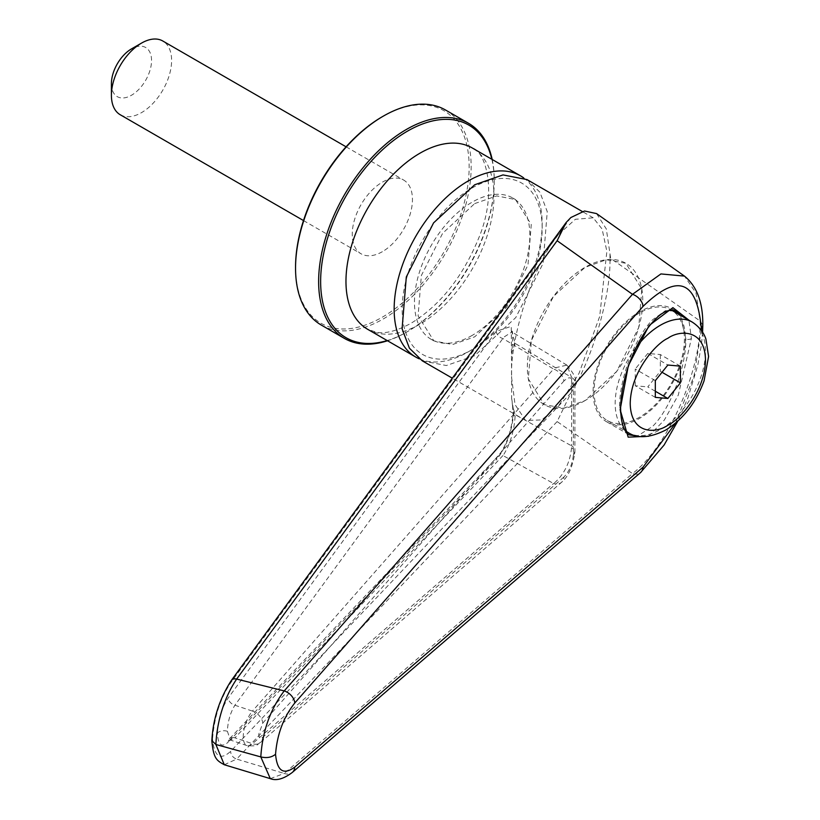 <?xml version="1.0" encoding="UTF-8"?>
<svg xmlns="http://www.w3.org/2000/svg" width="820" height="820" viewBox="0 0 820 820"><rect width="100%" height="100%" fill="white"/><g stroke="black" fill="none" stroke-linecap="round" stroke-linejoin="round"><path stroke-width="0.61" stroke-dasharray="4.1 3.07" d="M491.846 159.285A122.764 70.879 -60 0 1 494.245 181.292A122.764 70.879 -60 0 1 407.437 331.639A122.764 70.879 -60 0 1 387.183 340.566M120.222 114.738A42.578 24.579 120 0 0 141.511 112.637A42.578 24.579 120 0 0 169.32 75.112A42.578 24.579 120 0 0 162.79 41M382.356 251.689A42.578 24.579 -60 0 1 361.066 253.79A42.578 24.579 -60 0 1 354.537 219.678A42.578 24.579 -60 0 1 382.356 182.163A42.578 24.579 -60 0 1 403.645 180.051A42.578 24.579 -60 0 1 410.164 214.163A42.578 24.579 -60 0 1 382.356 251.689M111.407 83.66A28.382 16.39 120 0 0 131.477 95.253A28.382 16.39 120 0 0 151.546 60.495A28.382 16.39 120 0 0 131.477 48.903M295.548 267.043A122.764 70.879 120 0 0 382.356 317.155A122.764 70.879 120 0 0 469.153 166.808A122.764 70.879 120 0 0 382.356 116.686M445.444 109.962A124.179 71.699 -60 0 1 464.479 209.469A124.179 71.699 -60 0 1 383.36 318.898A124.179 71.699 -60 0 1 321.266 325.048M492.184 159.48A124.179 71.699 -60 0 1 494.245 180.133A124.179 71.699 -60 0 1 406.433 332.223L407.437 331.639L406.433 332.223A124.179 71.699 -60 0 1 387.522 340.761M523.652 177.878A104.663 60.424 -60 0 1 542.163 223.727A104.663 60.424 -60 0 1 468.158 351.913L472.166 349.597A98.984 57.154 -60 0 1 402.169 309.191A98.984 57.154 -60 0 1 472.166 187.954A98.984 57.154 -60 0 1 542.163 228.36A98.984 57.154 -60 0 1 472.166 349.597L468.148 351.913A104.663 60.424 -60 0 1 419.194 358.811M472.166 335.401A81.6 47.109 -60 0 1 431.361 339.449A81.6 47.109 -60 0 1 418.856 274.054A81.6 47.109 -60 0 1 472.166 202.15A81.6 47.109 -60 0 1 512.971 198.102A81.6 47.109 -60 0 1 525.476 263.497A81.6 47.109 -60 0 1 472.166 335.401M585.06 400.58A81.6 47.109 -60 0 1 544.265 404.629A81.6 47.109 -60 0 1 531.749 339.234A81.6 47.109 -60 0 1 585.06 267.33A81.6 47.109 -60 0 1 625.865 263.281A81.6 47.109 -60 0 1 638.37 328.676A81.6 47.109 -60 0 1 585.06 400.58L563.822 408.165L544.265 404.629L528.326 378.84L531.411 340.402L553.49 296.42L585.06 267.33L606.308 259.745L625.865 263.281L641.804 289.07L638.718 327.508L616.64 371.491L585.06 400.58M496.274 331.311A7.093 4.869 36.2 0 0 502.967 338.558L553.572 369.031L554.925 367.872L566.907 365.136L571.591 377.415L515.165 343.436L511.895 332.008L503.869 337.122L234.889 705.231C230.287 712.785 227.796 721.467 227.396 731.296L230.399 740.06L234.889 737.846A7.093 5.545 -136.5 0 0 229.457 739.035L229.457 739.035A7.093 5.545 -136.5 0 0 228.196 742.151C221.595 748.035 218.007 745.011 217.443 733.08C218.007 719.786 221.595 708.091 228.196 697.994L496.274 331.311L511.26 326.35L511.618 376.482C509.661 336.712 535.86 258.443 559.414 233.69L575.353 219.288L593.219 217.812L602.116 229.046L606.872 251.381L599.666 316.54L579.043 373.325L559.414 404.608L541.815 419.912L525.62 420.496L515.032 404.598L511.618 377.538L511.618 398.151L512.531 405.613L515.165 414.684L571.591 445.854L571.55 447.761C570.064 462.162 564.519 473.745 554.925 482.498L553.572 483.503L502.967 455.541L503.869 454.3C510.358 443.558 514.109 430.828 515.134 416.109L515.165 414.684M606.615 421.777L629.288 434.877L622.114 424.985L619.592 407.191C619.141 379.178 635.018 337.245 652.71 319.708L665.389 310.688L676.131 311.149L671.898 308.709A65.282 37.689 120 0 0 639.251 311.938A65.282 37.689 120 0 0 596.601 369.471A65.282 37.689 120 0 0 606.615 421.777A65.282 37.689 120 0 0 639.251 418.548A65.282 37.689 120 0 0 679.831 367.237A65.282 37.689 120 0 0 677.955 313.845M680.477 315.3L685.838 338.834C686.289 366.847 670.411 408.78 652.71 426.318L637.447 436.066M674.409 310.401A65.282 37.689 120 0 0 671.898 308.709M639.251 313.096A63.868 36.869 120 0 0 597.534 369.379A63.868 36.869 120 0 0 607.323 420.547A63.868 36.869 120 0 0 639.251 417.39A63.868 36.869 120 0 0 680.979 361.107A63.868 36.869 120 0 0 671.18 309.939A63.868 36.869 120 0 0 639.251 313.096M422.341 360.872L446.357 365.535L474.678 355.685L515.79 317.535L543.055 263.456L547.258 211.652L539.939 192.259L527.004 179.58M511.618 376.482L511.618 377.538M474.678 203.596L496.756 195.918L515.472 199.557L531.268 224.557L527.988 264.942L506.729 307.111L474.678 336.856L452.599 344.533L433.872 340.894L418.087 315.895L421.367 275.51L442.615 233.331L474.678 203.596M270.303 778.641L284.232 773.444A11.357 8.559 -130.7 0 0 292.34 772.409M224.301 764.752L236.652 759.074L284.232 773.444L632.486 473.55A11.357 8.559 -130.7 0 0 640.594 472.515M211.857 740.696L212.544 739.015C214.225 756.706 220.272 760.806 230.686 751.294L570.864 393.057L557.128 421.593L632.486 473.55C667.08 447.535 700.444 372.946 700.208 322.147L696.036 293.058L684.454 276.104M702.812 325.222L700.218 321.081L610.654 258.351L606.318 228.964L596.56 213.589M570.864 393.057C591.743 360.062 610.172 298.131 609.977 261.621L610.654 258.351M609.977 254.282L609.977 261.621M515.165 343.436L511.977 351.8L511.618 355.87M566.907 365.136L511.567 331.752C512.818 328.83 512.951 335.513 511.977 351.8M573.395 453.767A11.357 6.56 0 0 0 574.922 450.487A11.357 6.56 0 0 0 571.591 445.854L571.591 377.415A11.357 6.56 180 0 1 574.922 382.058A11.357 6.56 180 0 1 573.395 385.328L573.375 454.915C572.391 464.181 569.234 471.572 563.873 477.066A11.357 8.548 49.2 0 1 561.464 482.385A11.357 8.548 49.2 0 1 553.572 483.503L252.447 743.699A11.357 8.548 -130.8 0 0 260.34 742.582C256.957 743.863 259.366 746.835 246.933 745.575L230.399 740.06L228.267 740.05L497.535 456.73A7.093 5.545 -136.5 0 1 502.967 455.541L234.889 737.846L252.447 743.699A20.039 8.179 -71.6 0 1 246.933 745.575A20.039 8.179 -71.6 0 1 243.253 736.585A20.039 8.179 -71.6 0 1 252.447 711.083L234.889 705.231A7.093 4.869 36.2 0 1 228.196 697.994M515.134 416.109A7.093 3.751 -178.1 0 1 513.053 413.341C511.7 431.904 504.864 448.95 497.535 456.73A7.093 5.545 -136.5 0 0 496.274 459.846L228.196 742.151M573.375 454.915A11.357 5.863 2.8 0 0 574.881 452.179C572.729 466.744 568.26 476.809 561.464 482.385L260.34 742.582A11.357 8.548 -130.8 0 0 262.748 737.272C260.309 739.015 258.987 737.979 258.761 734.187L262.748 723.127A11.357 7.462 41.4 0 0 252.447 711.083L553.572 369.031A11.357 7.462 41.4 0 1 563.873 381.074C569.562 375.673 572.739 377.087 573.395 385.328M680.395 366.151L660.325 354.558L647.779 353.44L667.849 365.033M662.027 372.27L660.325 371.286L660.325 354.558M655.313 391.242L647.779 386.896L660.325 371.286M655.313 397.362L635.244 385.769L647.779 386.896M655.313 380.634L635.244 369.051L635.244 385.769M647.779 353.44L635.244 369.051M367.647 329.291A104.663 60.424 120 0 0 419.983 324.105A104.663 60.424 120 0 0 488.361 231.875A104.663 60.424 120 0 0 472.31 148C485.481 151.147 497.955 192.013 478.767 237.974C462.757 276.934 440.207 305.347 411.107 323.223C397.218 330.808 385.8 333.853 376.841 332.356L367.647 329.291M692.254 322.106A63.868 36.869 -60 0 1 702.043 373.274A63.868 36.869 -60 0 1 660.325 429.557A63.868 36.869 -60 0 1 628.397 432.714M624.973 430.264A63.868 36.869 -60 0 1 636.453 346.932M701.264 330.245L694.007 376.052L675.639 423.007M648.599 436.26L664.272 420.137L678.294 395.086L691.414 338.404L688.892 320.159M619.592 407.191A3.546 2.05 180 0 1 620.627 408.647M691.414 338.404A3.546 2.05 180 0 1 685.838 338.834M700.208 322.147A11.357 6.355 -179.2 0 1 702.771 325.776M557.128 421.593L236.652 759.074A7.093 5.545 -136.5 0 1 230.686 751.294M570.864 217.536L230.686 682.824C220.272 698.517 214.225 717.244 212.544 739.015M511.618 398.151L513.75 411.814C512.131 431.463 506.309 447.474 496.274 459.846M230.686 682.824A7.093 4.869 36.2 0 1 231.363 680.405M227.396 731.296A7.093 4.1 -0 0 0 217.443 733.08M512.531 405.613L513.053 413.341A7.093 3.751 -178.1 0 1 513.75 411.814M566.897 365.136C574.266 374.104 576.942 379.742 574.922 382.058L574.881 452.179A11.357 5.863 2.8 0 0 571.55 447.761M563.873 477.066L262.748 737.272M262.748 723.127L563.873 381.074M303.492 220.559L361.066 253.79M431.361 339.449L433.872 340.894M346.071 146.811L403.645 180.051M494.245 181.292L494.245 180.133M542.163 228.36L542.163 223.727M512.971 198.102L515.472 199.557M607.323 420.547L625.434 431.002M525.62 420.496L452.322 378.174M702.596 332.213L701.448 344.748L697.799 365.156L687.99 397.69L677.853 421.07M593.219 217.812L582.313 211.509"/><path stroke-width="1.23" d="M387.183 340.566A122.764 70.879 -60 0 1 321.235 269.401A122.764 70.879 -60 0 1 407.437 131.169A122.764 70.879 -60 0 1 491.846 159.285M111.407 95.253L111.407 83.66A28.382 16.39 120 0 1 131.477 48.903L141.511 43.111A42.578 24.579 120 0 0 111.407 95.253A42.578 24.579 120 0 0 120.222 114.738L303.492 220.559M382.356 116.686L383.35 116.112L382.356 116.686A122.764 70.879 120 0 0 295.548 267.043L295.548 268.202A124.179 71.699 -60 0 1 383.35 116.112A124.179 71.699 -60 0 1 383.36 116.112A124.179 71.699 -60 0 1 445.444 109.962L468.527 123.287A124.179 71.699 -60 0 1 492.184 159.48M387.522 340.761A124.179 71.699 -60 0 1 344.349 338.373L321.266 325.048A124.179 71.699 -60 0 1 295.548 268.202M344.349 338.373A124.179 71.699 -60 0 1 325.314 238.866A124.179 71.699 -60 0 1 406.433 129.437A124.179 71.699 -60 0 1 468.527 123.287M419.194 358.811A104.663 60.424 -60 0 1 415.822 357.1A104.663 60.424 -60 0 1 399.781 273.234A104.663 60.424 -60 0 1 468.148 180.994A104.663 60.424 -60 0 1 520.485 175.818A104.663 60.424 -60 0 1 523.652 177.878M346.071 146.811L162.79 41A42.578 24.579 120 0 0 141.511 43.111L131.477 48.903M637.447 436.066L629.288 434.877C628.991 434.682 621.037 431.73 620.627 408.647L620.627 408.647C620.853 379.506 634.926 339.049 656.758 317.842C668.341 306.434 677.412 311.057 676.131 311.149L680.477 315.3M677.955 313.845A65.282 37.689 120 0 0 674.409 310.401M582.313 211.509L527.004 179.58L502.998 174.916L474.678 184.766L433.565 222.907L406.3 276.996L402.097 328.799L409.405 348.192L422.341 360.872L452.322 378.174M275.551 754.267C271.645 757.424 266.736 758.305 260.801 756.911L270.303 778.641C276.34 781.029 283.689 778.949 292.34 772.409L292.34 772.409A11.357 8.559 -130.7 0 0 294.769 767.079C283.515 775.361 277.109 771.087 275.551 754.267C277.109 734.32 283.515 717.233 294.769 703.017L643.024 306.424C677.658 272.783 697.082 280.153 701.295 328.533L702.812 325.222C703.027 302.59 696.908 286.211 684.454 276.104L660.92 273.931L632.486 294.318A11.357 7.441 41.3 0 1 643.024 306.424M292.34 772.409L640.594 472.515A11.357 8.559 -130.7 0 0 643.024 467.185L294.769 767.079M684.454 276.104L596.56 213.589L584.537 211.006L570.864 217.536L566.159 222.466L557.128 240.721L632.486 294.318L284.232 690.911A11.357 7.441 41.3 0 1 294.769 703.017M557.128 240.721L236.652 679.073C225.756 695.298 217.187 718.053 215.875 744.478L211.857 740.696C213.015 718.945 219.514 698.855 231.363 680.405L231.363 680.405A7.093 4.869 36.2 0 1 236.652 679.073L284.232 690.911C270.241 709.341 262.431 731.348 260.801 756.911L215.875 744.478L224.301 764.752L270.303 778.641M680.395 382.878L680.395 366.151L667.849 365.033L655.313 380.634L655.313 397.362L667.849 398.479L680.395 382.878L662.027 372.27M667.849 398.479L655.313 391.242M520.485 175.818L472.31 148A104.663 60.424 120 0 0 419.983 153.186A104.663 60.424 120 0 0 351.606 245.416A104.663 60.424 120 0 0 367.647 329.291L415.822 357.1M636.453 346.932A63.868 36.869 -60 0 1 660.325 325.263A63.868 36.869 -60 0 1 692.254 322.106C703.017 329.189 705.292 337.44 705.907 339.08L708.593 356.464L704.072 380.808C696.036 402.733 683.224 419.153 665.645 430.08C649.973 437.89 637.55 438.772 628.397 432.714A63.868 36.869 -60 0 1 624.973 430.264M667.849 338.301C678.857 330.204 704.974 328.164 705.487 360.031C704.974 392.483 678.857 420.598 667.849 425.211C656.851 433.308 630.734 435.348 630.221 403.481C630.734 371.019 656.851 342.914 667.849 338.301M701.295 328.533L701.264 330.245M675.639 423.007L643.024 467.185M688.892 320.159L672.912 307.633L649.081 325.55L628.325 365.689L620.156 409.662L628.171 437.162L648.599 436.26M620.627 408.647A3.546 2.05 180 0 1 620.156 409.662M702.771 325.776A11.357 6.355 -179.2 0 1 702.801 326.268A11.357 6.355 -179.2 0 1 701.284 329.384M625.434 431.002L628.397 432.714M702.812 325.284L702.596 332.213M677.853 421.07L664.087 445.045L640.594 472.515M224.301 764.752C216.931 760.591 213.477 759.012 211.857 740.901M231.363 680.405L566.169 222.466M671.354 310.032L692.254 322.106"/></g></svg>
